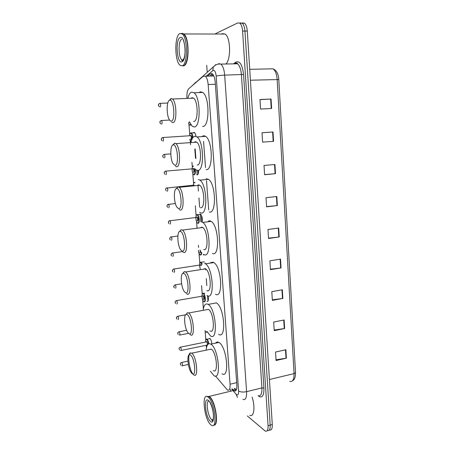 <?xml version="1.0" encoding="UTF-8"?>
<svg xmlns="http://www.w3.org/2000/svg" width="454" height="454" viewBox="0 0 454 454"><rect width="100%" height="100%" fill="white"/><g stroke="black" fill="none" stroke-linecap="round" stroke-linejoin="round"><path stroke-width="0.68" d="M208.744 338.871L209.844 338.417C210.894 339.365 211.575 341.187 211.899 343.882M208.057 295.934C208.709 299.736 208.358 301.592 207.001 301.507L207.864 301.314M201.582 221.875L202.734 222.432C210.247 226.932 211.479 258.457 204.107 254.705L203.403 254.881L203.999 254.666M198.58 170.301C198.665 173.11 198.216 174.625 197.229 174.841L196.803 174.671L197.791 174.58M193.421 132.727L194.499 132.562C195.169 133.141 195.651 134.344 195.935 136.177M215.497 376.008L227.477 390.071C229.372 390.769 230.235 388.811 230.059 384.209L208.153 84.518C207.773 80.364 206.837 77.594 205.35 76.198L203.261 76.21L188.779 88.678C187.343 90.255 186.719 93.337 186.906 97.916M188.943 124.05L189.749 134.373M190.243 140.649L190.561 144.707M191.94 162.379L192.326 167.288M192.808 173.468L193.597 183.558M195.333 205.798L196.111 215.735M196.582 221.785L197.093 228.305M198.421 245.308L198.585 247.441M199.051 253.406L199.811 263.121M201.565 285.6L202.234 294.135M202.688 299.975L203.375 308.765M205.072 330.455L205.804 339.819M206.252 345.534L206.434 347.877M200.248 213.987L200.566 214.135C202.041 215.883 202.569 218.442 202.161 221.807M232.249 388.925L234.196 390.883C236.125 391.569 237.016 389.617 236.857 385.037L215.207 82.134C214.833 78.003 213.891 75.239 212.376 73.854L210.219 73.871L207.535 76.141M236.159 390.264L234.377 388.414M215.599 33.641L237.811 22.887L239.826 23.16C241.341 24.493 242.26 27.127 242.584 31.059L268.064 425.676C268.183 429.898 267.27 431.714 265.312 431.13L247.305 415.921M230.541 391.24L230.405 389.367M207.228 72.362L206.712 65.314M242.481 22.933L244.519 23.199C246.051 24.533 246.976 27.161 247.294 31.076L272.281 424.53L270.175 425.103C270.295 429.319 269.37 431.135 267.406 430.557C269.37 431.135 270.295 429.319 270.175 425.103L244.939 31.071L270.175 425.103L268.064 425.676M240.149 22.91L242.175 23.177C243.702 24.51 244.621 27.144 244.939 31.071C244.621 27.144 243.702 24.51 242.175 23.177L240.149 22.91M197.955 170.369L198.222 173.825M199.073 184.914L199.107 185.351M201.406 215.258L201.911 221.836M205.077 262.957L205.112 263.405M205.526 268.791L205.617 269.977M206.281 278.62L206.814 285.589M207.603 295.809L208.006 301.087M209.85 76.079L212.438 73.906M259.977 99.647L271.061 99.023L259.966 99.505L260.556 109.051L271.623 108.495L271.061 99.023M262.02 132.755L273.007 132L262.015 132.733L262.594 142.136L273.563 141.33L273.007 132M262.594 142.136L273.563 141.33M274.931 164.49L264.035 165.466L264.603 174.728L275.476 173.683L274.931 164.49M264.597 174.608L275.476 173.683M276.821 196.497L266.021 197.711L266.583 206.837L277.36 205.56L276.821 196.497M266.572 206.61L277.36 205.56M285.884 349.75L275.533 352.037L276.055 360.521L286.383 358.178L285.884 349.75M276.009 359.795L286.383 358.178M284.125 319.974L273.683 322.062L274.216 330.671L284.63 328.526L284.125 319.974M274.176 330.035L284.63 328.526M282.337 289.771L271.81 291.65L272.349 300.383L282.848 298.443L282.337 289.771M272.315 299.844L282.848 298.443M280.527 259.132L269.909 260.795L270.453 269.653L281.043 267.928L280.527 259.132M270.425 269.216L281.043 267.928M278.688 228.044L267.979 229.486L268.535 238.475L279.216 236.971L278.688 228.044M268.513 238.14L279.216 236.971M272.281 424.53C272.4 428.741 271.469 430.557 269.489 429.983M207.03 396.49L209.112 396.404L209.816 396.927C215.434 401.262 219.134 425.228 214.163 425.171M252.089 397.131C255.46 406.915 253.973 417.646 249.728 415.291M209.697 397.097L210.906 398.499C215.1 403.958 217.931 419.848 215.4 423.854M206.882 396.456L208.846 396.467L210.769 398.408C215.684 404.735 218.238 423.832 214.339 425.092M208.352 397.284C214.748 402.352 217.761 429.66 211.462 425.267L210.491 424.496C204.118 418.65 201.417 392.523 207.654 396.756L208.352 397.284M190.538 355.028C194.919 358.098 196.525 377.961 192.065 373.58L191.219 372.592C187.984 368.188 186.628 355.022 189.38 354.676L190.538 355.028M192.592 373.546C188.853 368.461 187.292 353.337 190.476 352.906L191.821 353.303C196.701 356.606 198.795 378.806 193.881 374.93L193.569 374.686M213.34 370.566C218.578 374.3 216.592 352.383 211.377 349.2L209.027 349.546M206.133 350.153C206.661 344.847 208.216 342.832 210.804 344.109L210.996 344.24C218.652 348.734 221.626 381.133 213.93 375.617L210.423 371.219M215.622 343.116C216.513 341.919 217.614 341.692 218.919 342.435L219.123 342.566C226.972 346.987 229.889 379.209 221.995 373.778M187.224 314.622C191.588 316.966 193.222 337.226 188.779 333.537L187.684 332.305C184.472 327.794 183.427 314.639 186.282 314.401L187.224 314.622M185.975 314.526L187.428 312.658L188.643 312.988C193.654 316.029 195.39 338.866 190.328 334.723L190.147 334.587M209.998 330.847C215.395 334.853 213.8 312.301 208.443 309.373L206.133 309.793M203.165 310.23C203.829 305.15 205.412 303.153 207.921 304.237L208.17 304.384C216.025 308.68 218.34 341.788 210.452 335.886L207.001 331.437M216.138 302.761L216.399 302.914C224.458 307.137 226.688 340.069 218.595 334.252M183.842 273.427C188.183 275.016 189.857 295.679 185.425 292.705L184.091 291.286C180.908 286.667 180.181 273.433 183.132 273.308L183.842 273.427M182.763 273.45L184.324 271.588L185.567 271.963C190.476 275.067 191.855 297.302 186.969 293.942L186.708 293.778M206.865 290.566C212.08 293.812 210.866 271.85 205.617 268.853L205.174 268.609L203.205 269.228M204.777 263.456L205.486 263.836C213.215 268.274 214.924 300.644 207.257 295.65L206.911 295.446M210.741 262.554L213.096 262.196L213.817 262.571C221.751 266.946 223.357 299.146 215.497 294.226M180.397 231.409C184.716 232.215 186.418 253.304 182.009 251.079L180.448 249.507C177.304 244.78 176.884 231.387 179.92 231.37L180.397 231.409M179.5 231.517L181.169 229.662L182.417 230.087C187.184 233.214 188.262 254.87 183.569 252.379L183.03 252.066M203.704 249.518C208.727 251.919 207.83 230.541 202.734 227.499L201.985 227.136L200.242 227.817M208.414 221.036L209.992 220.837L211.178 221.387C218.885 225.831 220.008 257.185 212.444 253.491M204.107 254.705L203.313 254.285M176.878 188.558C181.169 188.546 182.911 210.066 178.524 208.619L176.754 206.945C173.649 202.121 173.536 188.472 176.646 188.558L176.878 188.558M176.192 188.705L177.945 186.866L179.188 187.32C183.808 190.464 184.608 211.632 180.107 209.986L179.285 209.572M200.486 207.665C205.31 209.243 204.703 188.348 199.771 185.283L198.727 184.84L197.246 185.533M198.319 179.483L199.908 180.142C207.177 184.682 207.983 215.497 200.895 212.96L199.664 212.387M206.105 178.74L208.465 179.324C215.922 183.813 216.609 214.464 209.328 211.967M173.286 144.843L173.297 144.843C177.565 144.026 179.324 165.948 174.966 165.307L173.002 163.588C169.955 158.673 170.119 144.69 173.286 144.843L174.654 143.158L175.885 143.64C180.334 146.784 180.896 167.566 176.572 166.749L175.488 166.283M197.201 164.989C201.848 165.761 201.491 145.252 196.741 142.176L195.407 141.71L194.21 142.352M191.06 142.011C191.957 138.453 193.268 136.529 194.987 136.24L196.996 136.932C204.011 141.489 204.436 171.748 197.615 170.386L195.969 169.734M201.843 136.609L203.608 135.672L205.673 136.353C212.864 140.871 213.164 170.959 206.15 169.626M172.826 144.985L174.642 143.158M169.626 100.232L169.875 100.192C174.052 99.466 175.522 120.968 171.34 121.116C170.608 121.229 169.892 120.656 169.2 119.408C166.312 114.573 166.573 100.703 169.626 100.232M169.404 100.323L170.999 98.558L172.492 99.012C176.771 102.144 177.122 122.642 172.963 122.631L171.629 122.166M193.529 121.473L193.852 121.456C198.324 121.445 198.194 101.225 193.625 98.149L192.019 97.706L191.128 98.251M187.916 97.871C188.807 94.574 190.033 92.661 191.594 92.128L194 92.775C200.742 97.338 200.844 127.171 194.272 126.961L192.229 126.297L189.301 121.712M199.017 92.588L200.316 91.81L202.79 92.446C209.703 96.974 209.669 126.638 202.915 126.445L202.546 126.467M182.207 33.312L183.904 33.971C189.522 37.983 189.409 64.519 183.904 65.751L183.07 65.892M221.688 34.039L222.312 33.658L225.15 34.044C230.66 37.455 231.137 59.502 225.893 64.008M182.014 33.483L183.541 33.971M184.182 34.578L185.368 36.411C189.023 43.147 188.694 60.757 184.948 64.633M181.396 33.431L183.603 33.971L185.249 36.275C189.483 44.015 188.217 64.672 183.615 65.756L182.258 65.796M179.761 33.568L182.264 33.971C187.854 37.983 187.769 64.547 182.292 65.779L180.079 65.302C174.671 61.528 174.313 35.985 179.761 33.568M208.704 209.873L206.513 180.675M205.526 167.571L203.557 141.353M236.682 382.643L230.059 384.209M215.361 84.285L208.153 84.518M231.682 389.061L236.489 394.651C237.97 395.536 238.668 394.31 238.583 390.973L216.172 76.102C215.735 72.135 214.748 70.211 213.221 70.336L206.235 76.176M218.652 63.645L220.86 64.099C222.92 65.961 224.185 69.632 224.668 75.131L246.584 391.654C246.777 397.727 245.557 400.309 242.93 399.406M233.555 63.866L235.518 62.277C239.627 60.348 242.3 64.406 243.554 74.45L263.933 388.079L261.918 387.915L246.584 391.654C243.117 392.335 240.45 392.108 238.583 390.973M215.639 64.672L213.255 67.158L212.807 70.586M263.933 388.079C264.041 395.553 262.31 398.289 258.735 396.285M258.037 395.655C260.778 396.512 262.077 393.93 261.918 387.915L241.414 74.694C240.955 69.258 239.655 65.626 237.516 63.793L235.206 63.344M242.584 31.059L247.294 31.076M216.172 76.102C218.062 75.597 220.894 75.273 224.668 75.131L243.554 74.45M193.892 132.398L193.915 132.693M195.175 148.963L195.907 158.469M196.815 170.216L197.167 174.83M197.95 184.982L198.421 191.077M198.948 197.91L199.664 207.2M200.191 213.982L200.793 221.83M235.518 62.277L235.308 63.31M195.685 82.322L192.411 85.551M236.052 394.214L237.521 397.449M236.273 390.054L234.786 388.318M211.666 73.48L211.235 73.843M235.263 389.447L233.123 389.958M212.324 73.815L210.219 73.871M270.011 68.877L269.636 68.855M289.692 381.349C292.682 382.109 294.141 379.533 294.061 373.614L277.15 79.416C276.73 74.121 275.362 70.58 273.047 68.809C276.605 70.461 278.518 74.036 278.779 79.535L250.415 80.222M269.421 379.516L294.061 373.614L295.52 372.603C295.509 377.2 294.487 379.93 292.461 380.798M278.302 228.095L278.83 237.022M280.141 259.189L280.663 267.985M281.957 289.839L282.467 298.505M283.744 320.047L284.249 328.588M285.509 349.83L286.009 358.251M276.435 196.542L276.968 205.6M274.539 164.524L275.084 173.717M272.616 132.023L273.166 141.359M270.658 99.04L271.22 108.512M212.971 420.086L211.445 419.451C207.773 416.21 205.554 401.154 208.749 401.149M208.619 400.678C213.885 405.042 215.582 427.01 210.225 421.142C205.094 416.46 203.415 395.502 208.619 400.678M180.079 37.586C185.175 34.169 187.19 60.28 181.98 61.812C177.02 64.519 175.04 39.821 180.079 37.586M182.82 60.297L181.838 59.883C178.28 57.403 178.104 40.644 181.679 39.203M181.464 362.513L181.782 362.485C182.604 364.148 182.712 365.26 182.105 365.816L181.736 365.81M180.59 364.698L180.544 364.148L180.59 364.698M206.207 339.303L206.99 339.274C207.841 340.012 208.454 341.504 208.829 343.763M208.477 343.922C208.142 341.76 207.563 340.318 206.746 339.598C205.929 339.212 205.526 340.023 205.548 342.044M206.36 341.879L206.893 341.51L207.796 344.507M181.089 350.46L206.939 345.131C207.637 344.552 207.546 343.451 206.655 341.839L206.309 341.885M180.181 347.219L180.493 347.179C181.322 348.837 181.424 349.949 180.8 350.522L180.567 350.528M179.296 349.398L179.251 348.842L179.296 349.398M206.752 346.595L206.161 345.29L206.763 346.555M207.353 332.112L206.428 332.328M205.741 331.687L206.161 332.107L207.126 331.675M178.887 331.812L179.182 331.755C180.028 333.412 180.124 334.53 179.483 335.114L179.392 335.12M177.991 333.979L177.945 333.423L177.991 333.979M178.189 334.581C177.906 333.423 177.015 332.424 179.182 331.755L186.645 330.308M177.588 316.29L177.889 316.234C178.723 317.879 178.814 319.003 178.167 319.599M176.674 318.447L176.629 317.885L176.674 318.447M202.722 293.483L203.494 293.432C205.497 294.51 206.082 303.068 204.067 301.745M203.778 301.513C205.702 302.761 205.066 294.51 203.171 293.715C201.27 292.558 201.905 300.661 203.778 301.513M202.825 296.036L203.324 295.668C204.379 297.478 204.476 298.777 203.63 299.566L203.403 299.362M203.341 299.334C204.062 298.698 203.988 297.591 203.108 296.008L202.768 296.065M176.277 300.65L176.589 300.593C177.406 302.222 177.491 303.346 176.85 303.976M175.352 302.801L175.306 302.233L175.352 302.801M174.966 284.885L175.272 284.84C176.078 286.446 176.158 287.575 175.522 288.239M174.018 287.041L173.967 286.468L174.018 287.041M200.362 262.361L201.156 262.321L202.246 264.024M201.956 264.347L200.742 262.56C199.374 263.036 199.215 265.164 200.259 268.944M200.43 264.898L200.901 264.54L201.411 265.198M201.184 265.664L200.362 264.949M173.655 268.989L173.95 268.967C174.739 270.55 174.818 271.691 174.183 272.383M172.673 271.157L172.622 270.584L172.673 271.157M201.712 252.662C201.576 254.405 201.15 255.193 200.43 255.029M198.364 250.279C198.636 252.708 199.227 254.212 200.14 254.779C200.884 254.921 201.287 254.041 201.343 252.14M200.537 250.778C200.651 252.135 200.469 252.804 199.981 252.793L199.698 252.549C200.231 252.413 200.333 251.578 200.004 250.046M172.333 252.974L172.616 252.969C173.394 254.535 173.468 255.681 172.838 256.402M171.317 255.154L171.266 254.575L171.317 255.154M170.999 236.84L171.272 236.852C172.038 238.401 172.106 239.553 171.481 240.308M169.955 239.031L169.904 238.452L169.955 239.031M196.758 214.787L197.581 214.765C199.482 215.871 199.834 224.004 197.961 223.3M197.666 223.05C199.578 223.72 198.92 215.156 197.036 214.952C195.146 214.367 195.805 222.778 197.666 223.05M196.769 217.324L197.195 216.978C198.245 218.544 198.353 219.895 197.507 221.024M197.218 220.769C197.916 219.986 197.865 218.851 197.059 217.352L196.696 217.398M169.66 220.587L169.921 220.616C170.664 222.142 170.732 223.3 170.114 224.089M168.576 222.789L168.525 222.199L168.576 222.789M168.315 204.209L168.553 204.249C169.285 205.758 169.348 206.928 168.735 207.745M167.191 206.422L167.14 205.827L167.191 206.422M194.885 182.775L194.516 182.621M166.958 187.706L167.18 187.757C167.895 189.25 167.952 190.425 167.344 191.276M165.795 189.925L165.744 189.329L165.795 189.925M195.237 169.064C195.685 172.441 195.339 174.359 194.187 174.818M193.438 166.312L193.245 166.272C191.361 166.056 192.036 174.654 193.886 174.552C195.089 173.905 195.356 171.85 194.681 168.394M193.029 168.678L193.404 168.343C194.454 169.756 194.562 171.135 193.727 172.486M193.427 172.214C194.113 171.334 194.074 170.176 193.319 168.729L192.95 168.763M165.591 171.079L165.789 171.141C166.499 172.616 166.55 173.797 165.943 174.682M164.388 173.309L164.337 172.702L164.388 173.309M164.059 154.417L164.393 154.388C165.086 155.853 165.131 157.044 164.535 157.964M162.969 156.556L162.918 155.949L162.969 156.556M190.924 132.886L191.423 133.045C192.235 133.817 192.717 135.354 192.876 137.658M192.502 138.226C192.36 135.173 191.747 133.499 190.669 133.204C190.084 133.345 189.71 134.174 189.551 135.695M190.487 135.632L190.833 135.309C191.877 136.614 191.991 138.01 191.157 139.509L190.754 139.236M190.856 139.23C191.531 138.288 191.503 137.108 190.776 135.689L190.408 135.712M162.651 137.534L162.986 137.511C163.661 138.958 163.707 140.161 163.111 141.109M161.539 139.679L161.488 139.072L161.539 139.679M189.817 139.299L191.162 141.597M190.89 124.81L190.328 125.23M188.495 122.608C188.887 124.18 189.397 124.958 190.027 124.946L190.629 124.419M189.857 122.835L189.437 122.552M161.232 120.52L161.562 120.503C162.231 121.933 162.265 123.142 161.681 124.129L161.635 124.129M160.103 122.671L160.046 122.058L160.103 122.671M159.802 103.376L160.131 103.359C160.784 104.772 160.818 105.992 160.239 107.013L160.154 107.019M158.65 105.532L158.599 104.908L158.65 105.532M213.119 74.672L211.479 76.039M213.84 75.977L205.35 76.198M236.046 390.44L234.196 390.883M235.388 63.174C238.679 62.731 236.818 63.759 237.516 63.793L220.86 64.099C218.329 63.776 216.161 64.4 214.373 65.978L192.048 85.857M239.826 23.16L244.519 23.199M194.811 149.139L195.515 158.315M235.047 390.678L235.342 391.025M278.779 79.546L295.52 372.603M273.047 68.809L249.723 69.331M213.147 419.638L212.046 419.922L212.029 420.336C211.558 420.398 213.76 422.929 213.386 413.895C212.852 410.11 211.99 406.892 210.798 404.236L209.555 401.779M207.654 396.756L208.846 396.467M209.112 396.404L232.238 390.832M210.804 344.109L218.919 342.435M191.662 353.184L211.206 349.086M189.38 354.676L190.476 352.906M188.643 312.988L208.443 309.373M208.17 304.384L216.399 302.914M186.282 314.401L187.428 312.658M185.567 271.963L205.617 268.853M205.486 263.836L213.817 262.571M183.132 273.308L184.324 271.588M182.417 230.087L202.734 227.499M202.734 222.432L211.178 221.387M179.92 231.37L181.169 229.662M179.188 187.32L199.771 185.283M199.908 180.142L208.465 179.324M176.646 188.558L177.945 186.866M175.885 143.64L196.741 142.176M196.996 136.932L205.673 136.353M169.875 100.192L171.289 98.507M172.492 99.012L193.625 98.149M194 92.775L202.79 92.446M183.904 33.971L225.15 34.044M182.264 33.971L183.603 33.971M183.206 39.702L183.609 41.138C184.216 42.324 185.26 48.589 185.067 50.456C185.073 55.921 184.12 59.383 182.207 60.836L181.742 60.439L181.838 59.883L183.32 59.86M182.383 365.754L188.342 364.466M180.766 365.249C180.505 364.017 179.631 363.2 181.742 362.451L187.922 361.129M206.411 341.868L180.471 347.162C178.337 347.883 179.199 348.751 179.483 349.972M205.531 342.044C205.73 339.507 206.195 338.571 206.933 339.24L210.071 338.605M179.778 335.058L188.541 333.344M205.707 331.692L206.184 332.192M185.646 314.809L177.809 316.239C176.317 316.903 176.01 317.851 176.89 319.077M204.811 293.205L203.381 293.397C202.722 292.796 202.251 293.681 201.956 296.065C202.371 299.487 202.983 301.337 203.806 301.609M175.584 303.459C174.75 302.216 175.011 301.274 176.368 300.627L202.87 296.048M181.611 283.812L174.915 284.902C173.638 285.924 173.422 286.866 174.268 287.728M204.368 261.839L200.918 262.259C199.459 261.986 199.238 264.228 200.254 268.989M172.946 271.884C172.123 271.015 172.299 270.073 173.462 269.069L200.464 264.937M182.502 251.573L172.009 253.116C170.937 254.092 170.806 255.029 171.618 255.92M198.347 250.279C198.909 253.406 199.516 254.949 200.174 254.898M177.877 235.989L170.556 237.05C169.603 237.97 169.507 238.9 170.278 239.837M200.844 214.379L197.161 214.68C196.503 214.401 196.06 215.502 195.839 217.977C196.219 221.212 196.837 222.948 197.689 223.175M168.933 223.64C168.173 222.698 168.23 221.773 169.104 220.86L196.798 217.387M175.369 203.506L167.645 204.544C166.834 205.39 166.817 206.315 167.588 207.319M195.033 182.412L194.618 182.366C194.306 182.934 193.937 181.237 193.33 185.374M194.187 185.096L166.187 188.104C165.438 188.773 165.449 189.698 166.232 190.879M164.87 174.313C164.064 173.036 164.019 172.111 164.728 171.533L165.789 171.141L193.052 168.752M193.336 166.028C191.282 165.256 192.195 175.045 193.79 174.665M170.783 153.9L164.393 154.388L163.258 154.831C162.538 155.801 162.623 156.732 163.508 157.623M194.772 132.835L190.742 132.977C190.254 132.88 189.851 133.782 189.528 135.695M162.14 140.808C161.21 139.866 161.091 138.93 161.789 137.999L162.986 137.511L190.51 135.706M189.795 139.299C190.266 140.888 190.714 141.693 191.145 141.727M169.609 120.06L161.562 120.503L160.313 121.031C159.626 121.91 159.774 122.852 160.773 123.863M188.472 122.608C188.932 124.22 189.38 125.043 189.812 125.071M167.793 103.024L160.131 103.359L158.832 103.926C158.145 104.755 158.333 105.708 159.399 106.786"/></g></svg>
